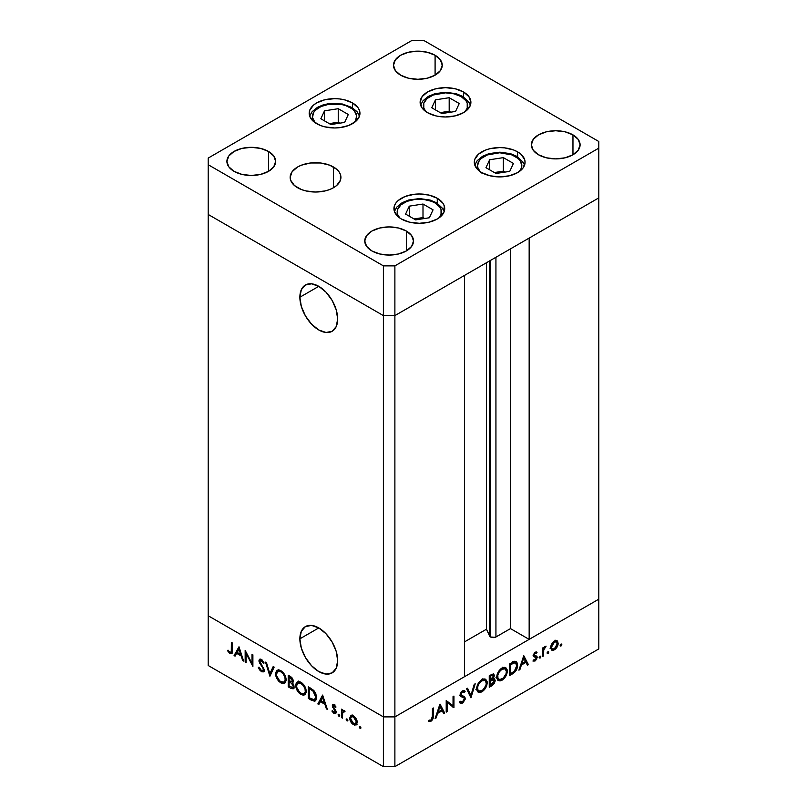 <?xml version="1.0" encoding="UTF-8"?>
<svg xmlns="http://www.w3.org/2000/svg" width="807" height="807" viewBox="0 0 807 807"><rect width="100%" height="100%" fill="white"/><g stroke="black" fill="none" stroke-linecap="round" stroke-linejoin="round"><path stroke-width="1.21" d="M299.871 638.831L318.775 627.927L326.008 633.757L332.131 642.029L336.237 651.471L337.669 660.661A26.722 15.434 60 0 1 332.131 672.887A26.722 15.434 60 0 1 311.542 665.735A26.722 15.434 60 0 1 299.871 638.831L301.314 631.316L305.409 626.595L311.542 625.405L318.775 627.927L299.871 638.831A26.722 15.434 60 0 1 305.409 626.595A26.722 15.434 60 0 1 326.008 633.757A26.722 15.434 60 0 1 337.669 660.661L336.237 668.176L332.131 672.887L326.008 674.087L318.775 671.565L311.542 665.735L305.409 657.463L301.314 648.021L299.871 638.831M299.871 297.238L318.775 286.334L326.008 292.164L332.131 300.436L336.237 309.878L337.669 319.058A26.722 15.434 60 0 1 332.131 331.294A26.722 15.434 60 0 1 311.542 324.132A26.722 15.434 60 0 1 299.871 297.238L301.314 289.723L305.409 285.002L311.542 283.812L318.775 286.324L299.871 297.238A26.722 15.434 60 0 1 305.409 285.002A26.722 15.434 60 0 1 326.008 292.164A26.722 15.434 60 0 1 337.669 319.058L336.237 326.583L332.131 331.294L326.008 332.484L318.775 329.972L311.542 324.132L305.409 315.87L301.314 306.418L299.871 297.238M489.597 260.933L489.597 636.027A3.793 2.189 0 0 0 490.575 637.005L490.575 260.368L490.575 637.005L486.439 629.228L464.529 641.868L486.439 629.228L486.439 262.759L486.439 629.228L489.597 636.027L489.597 260.933M598.804 197.876L598.804 599.167L529.16 639.386L529.16 238.095L598.804 197.876L529.16 238.095L529.16 639.386L510.488 628.603L495.357 637.278L490.575 637.005A3.793 2.189 0 0 0 495.932 637.005L495.932 257.272L495.932 637.005L510.488 628.603L510.488 248.869L510.488 628.603L529.16 639.386L598.804 599.167L598.804 141.497L423.604 40.35L412.115 40.35L208.196 158.081L208.196 164.719L383.396 265.866L394.885 265.866L598.804 148.135L598.804 197.876L394.885 315.608L383.396 315.608L208.196 214.46L208.196 615.751L208.196 214.46L383.396 315.608L208.196 214.46L383.396 315.608L383.396 716.898L208.196 615.751L383.396 716.898L383.396 315.608L394.885 315.608L464.529 275.399L394.885 315.608L383.396 315.608L394.885 315.608L598.804 197.876M464.529 676.69L394.885 716.898L383.396 716.898L394.885 716.898L394.885 265.866L394.885 766.65L598.804 648.919L598.804 599.167L394.885 716.898L383.396 716.898L208.196 615.751L208.196 665.503L383.396 766.65L383.396 716.898L208.196 615.751L208.196 665.503L383.396 766.65L394.885 766.65L383.396 766.65L383.396 716.898L394.885 716.898L464.529 676.69L464.529 275.399L464.529 676.69M246.064 653.377L246.064 662.486L245.167 661.972L245.167 650.361L251.996 663.445L251.996 654.306L252.894 654.83L252.894 666.431L246.064 653.377L252.894 666.431L252.894 654.83L251.996 654.306L251.996 663.445L245.167 650.361L245.167 661.972L246.064 662.486L246.064 653.377L246.67 653.034L246.064 653.377M260.419 660.318L258.956 660.731L259.521 662.829L260.177 662.446L259.521 662.829L261.165 665.361L261.831 664.968L261.165 665.361L262.981 668.257L263.637 667.873L262.981 668.257L263.334 669.598L264.101 669.154L262.87 670.627L261.367 670.435L259.158 667.228L258.311 667.318L261.367 671.626L263.435 671.848L264.242 670.143L263.364 671.878L261.639 671.767L259.521 669.82L258.311 667.318L259.158 667.228L261.367 670.435L262.719 670.698L263.274 670.062L262.981 668.257L259.037 661.498L259.37 659.43L261.196 659.329L264.111 662.971L263.294 663.213L261.065 660.449L259.975 660.671L259.904 661.669L264.242 670.143L259.854 661.205L261.66 659.601M269.911 676.256L265.523 662.123L266.492 662.678L269.841 673.754L273.2 666.542L274.158 667.107L269.911 676.256L274.158 667.107L273.2 666.542L269.841 673.754L266.492 662.678L265.523 662.123L269.911 676.256M280.876 682.883L278.849 681.29L275.974 676.337L275.671 672.645L277.073 670.294L279.262 670.012L281.845 671.343L283.782 673.341L285.769 677.234L286.122 680.412L285.285 682.722L283.469 683.63L280.876 682.883L284.609 683.277L286.152 679.827C285.849 675.883 284.074 672.826 280.796 670.637L277.124 670.264L275.58 673.774L276.599 673.189L275.58 673.774C275.893 677.668 277.658 680.704 280.876 682.883L282.067 682.197L280.876 682.883M300.981 694.494L298.953 692.89L296.078 687.947L295.776 684.245L297.178 681.905L299.367 681.622L301.949 682.944L305.873 688.845L306.226 692.013L305.389 694.333L303.573 695.241L300.981 694.494L304.713 694.888L306.257 691.428C305.954 687.493 304.178 684.437 300.9 682.248L297.228 681.875L295.685 685.385L296.704 684.8L295.685 685.385C295.998 689.279 297.763 692.315 300.981 694.494L302.171 693.808L300.981 694.494M317.847 703.936L322.618 695.079L327.39 709.444L326.411 708.879L324.918 704.299L320.369 701.666L318.836 704.501L317.847 703.936L318.836 704.501L320.369 701.666L324.918 704.299L326.411 708.879L327.39 709.444L322.618 695.079L317.847 703.936L319.29 703.109L317.847 703.936M360.063 728.449L359.468 726.461L360.84 727.561L360.759 728.428L360.063 728.449L360.9 727.964L360.063 726.522L359.226 727.006L360.063 726.522L359.226 727.006L360.063 728.449L360.9 727.964M349.683 718.099L350.964 715.506L354.273 716.414L357.037 720.722L356.654 724.565L354.596 725.14L352.023 723.516L350.319 720.903L349.683 718.099C349.895 720.913 351.166 723.102 353.486 724.656L356.139 724.979L357.289 722.487L356.28 718.886L353.486 715.88L350.974 715.506L349.683 718.099L350.793 717.453L349.683 718.099M347.04 720.933L346.445 718.946L347.817 720.046L347.736 720.913L347.04 720.933L347.878 720.449L347.04 719.007L346.203 719.491L347.04 719.007L346.203 719.491L347.04 720.933L347.878 720.449M342.471 718.149L341.563 717.625L341.563 709.141L342.471 709.666L342.471 710.917L343.701 710.342L345.043 711.29L344.549 711.915L343.308 711.421L342.713 712.208L342.471 718.149L342.632 712.48L345.043 711.29L344.256 710.553L342.471 710.917L342.471 709.666L341.563 709.141L341.563 717.625L342.471 717.11L341.563 717.625L342.471 718.149M338.92 716.253L338.335 714.256L339.697 715.355L339.616 716.223L338.92 716.253L339.757 715.769L338.92 714.316L338.083 714.8L338.92 714.316L338.083 714.8L338.92 716.253L339.757 715.769M332.282 705.863L332.605 704.753L333.775 704.531L336.025 707.003L335.409 707.376L333.957 705.661L333.19 706.347L335.964 711.078L335.53 713.59L333.705 713.217L331.899 711.048L332.494 710.604L334.431 712.52L335.248 711.724L332.282 705.863L335.248 711.724L333.957 712.339L332.494 710.604L331.899 711.048L333.997 713.408L335.53 713.59L336.156 712.198L333.19 706.347L334.138 705.752L335.409 707.376L336.025 707.003L334.138 704.713L332.847 704.551L332.282 705.863L333.725 705.036L332.282 705.863M316.566 697.53L315.789 700.426L314.367 701.233L308.314 698.428L308.314 686.818L314.226 691.014L315.83 693.758L316.566 697.53L313.53 690.257L308.314 686.818L308.314 698.428L311.431 700.224L312.571 699.568L311.431 700.224L315.154 700.99L316.566 697.53M292.205 682.863L293.365 681.068L290.167 676.347L288.21 675.217L288.21 686.818L290.934 688.391L292.255 687.625L290.934 688.391L288.21 686.818L288.21 675.217L291.872 677.598L293.304 680.372L293.203 682.056L292.205 682.863L293.849 685.335L294.081 687.604L293.163 688.835L290.934 688.391L293.324 688.754L294.141 686.949L292.679 682.712M234.08 655.566L238.983 646.79L243.623 661.074L242.635 660.509L241.152 655.93L236.592 653.307L235.069 656.141L234.08 655.566L235.069 656.141L236.592 653.307L241.152 655.93L242.635 660.509L243.623 661.074L238.983 646.79L234.08 655.566L235.513 654.739L234.08 655.566M229.985 652.308L231.286 651.753L231.377 642.402L232.275 642.927L231.952 653.337L229.934 653.478L227.513 650.735L228.038 650.149L229.985 652.308L228.038 650.149L227.513 650.735L229.934 653.478L231.579 653.7L232.275 650.765L232.275 642.927L231.377 642.402L231.377 650.119L232.275 649.605L231.377 650.119C231.619 651.834 231.155 652.56 229.985 652.308L232.345 651.572M447.118 702.504L447.118 711.623L446.21 712.137L446.21 700.537L453.04 705.721L453.04 696.592L453.948 696.068L453.948 707.678L447.118 702.504L453.948 707.678L453.948 696.068L453.04 696.592L453.04 705.721L446.21 700.537L446.21 712.137L447.118 711.623L446.21 711.098L447.118 711.623L447.118 702.504L446.21 701.989L447.118 702.504M462.26 695.745L462.411 696.623L465.286 698.287L465.165 699.296L462.966 702.715L460.565 703.422L459.354 702.312L460.212 701.233L461.1 702.04L462.411 701.898L464.378 699.003L463.833 697.702L460.151 695.836L460.192 693.808L461.543 691.569L463.682 690.479L465.155 691.266L464.348 692.446L463.258 691.841L462.108 692.265L460.908 694.413L461.564 695.533L464.499 696.562L465.286 698.287L464.267 696.411L461.433 695.452M470.955 697.853L466.577 688.774L467.546 688.22L470.895 695.432L474.244 684.346L475.212 683.791L470.955 697.853L475.212 683.791L474.244 684.346L470.895 695.432L467.546 688.22L466.577 688.774L470.955 697.853M481.93 691.821L479.903 692.557L477.512 691.71L476.655 689.41L477.008 686.273L478.501 682.994L480.821 680.372L483.897 678.899L485.643 679.212L487.105 681.522L486.823 685.234L484.876 689.107L481.93 691.821C485.158 689.612 486.914 686.565 487.196 682.672L485.683 679.232L481.85 679.665C478.642 681.895 476.897 684.941 476.624 688.825L478.158 692.214L481.93 691.821L480.77 691.145L481.93 691.821M502.035 680.21L500.007 680.957L497.616 680.099L496.759 677.809L497.112 674.662L498.615 671.384L500.925 668.761L504.002 667.288L505.747 667.601L507.21 669.911L506.927 673.633L504.98 677.507L502.035 680.21C505.263 678.011 507.018 674.955 507.3 671.061L505.787 667.631L501.954 668.055C498.746 670.284 497.001 673.341 496.729 677.224L498.262 680.614L502.035 680.21L500.875 679.544L502.035 680.21M518.901 670.173L523.793 655.738L528.434 664.665L527.455 665.24L525.972 662.376L521.413 665.008L519.89 669.608L518.901 670.173L519.89 669.608L521.413 665.008L525.972 662.376L527.455 665.24L528.434 664.665L523.793 655.738L518.901 670.173M560.976 646.034L560.28 646.004L560.199 645.136L561.571 644.036L561.299 645.771L561.813 644.581L560.976 644.097L560.139 645.55L560.976 646.034L560.139 645.55M557.203 640.829L554.409 641.04L551.615 644.067L550.606 647.658L550.858 645.893L554.016 641.293L555.942 640.506L557.637 641.232L557.93 645.106L555.519 649.02L553.663 650.18L551.716 650.129L550.606 647.658L551.756 650.149L554.409 649.827C556.729 648.263 557.99 646.074 558.212 643.26L557.052 640.738M547.963 653.549L547.267 653.519L547.186 652.651L548.558 651.552L548.286 653.287L548.8 652.096L547.963 651.612L547.126 653.065L547.963 653.549L547.126 653.065M543.514 655.96L542.617 656.484L542.617 648.001L543.514 647.486L543.514 648.727L544.755 646.73L546.097 646.135L543.757 649.746L543.514 655.96L543.676 650.109L546.097 646.135L543.514 648.727L543.514 647.486L542.617 648.001L542.617 656.484L543.514 655.96L542.617 655.445L543.514 655.96M539.974 658.159L539.197 657.271L540.569 656.162L540.297 657.907L540.811 656.706L539.974 656.222L539.137 657.675L539.974 658.159L539.137 657.675M533.982 654.538L534.325 655.647L537.2 657.312L536.857 656.192L533.387 654.86L534.486 655.496L533.477 654.437L534.234 654.87L535.192 653.186L534.436 652.742L536.463 653.337L536.705 652.046L535.192 652.137L533.336 655.435L534.456 652.722L536.231 651.915L537.069 652.258L536.463 653.337L535.001 653.307L534.234 654.87L537.008 656.414L536.746 659.107L535.051 661.004L532.953 661.064L533.548 659.934L535.475 659.622L536.272 658.169L535.989 657.17L533.669 656.545L533.336 655.435L533.891 656.727M517.61 665.261L516.843 669.043L515.421 671.495L509.368 675.681L509.368 664.07L514.937 661.437L516.51 661.932L517.358 663.314L517.61 665.261L516.218 661.72L514.584 661.478L509.368 664.07L509.368 675.681L512.475 673.885L511.446 673.29L512.475 673.885C515.713 671.979 517.418 669.104 517.61 665.261L516.611 664.686L517.61 665.261M491.977 685.718L489.254 687.292L489.254 675.681L493.43 673.855L494.419 675.58L493.248 678.727L494.671 679L495.175 680.926L494.217 683.579L491.977 685.718L495.185 680.573L494.439 678.828L493.248 678.727L494.419 675.58L493.713 673.976L489.254 675.681L489.254 687.292L491.977 685.718L490.949 685.123L491.977 685.718M435.134 718.543L440.027 704.108L444.667 713.035L443.689 713.6L442.196 710.735L437.646 713.368L436.113 717.968L435.134 718.543L436.113 717.968L437.646 713.368L442.196 710.735L443.689 713.6L444.667 713.035L439.896 704.178L435.134 718.543M431.029 720.015L432.34 717.948L432.421 708.496L433.329 707.971L432.996 718.765L430.978 721.236L428.557 721.297L429.092 720.096L431.029 720.015L429.092 720.096L428.557 721.297L430.978 721.236C432.824 719.783 433.601 717.978 433.329 715.809L433.329 707.971L432.421 708.496L432.421 716.223L431.029 720.015M598.804 599.167L394.885 716.898L394.885 766.65L598.804 648.919L598.804 599.167M561.813 644.581L560.976 644.097M555.246 640.657L555.327 641.252M557.092 642.614L555.952 641.716L554.409 642.09L556.447 641.898L557.304 643.794L554.409 648.788L552.351 649.03L550.687 646.669L551.504 647.143L554.429 642.069L553.582 641.615L554.409 642.09L552.351 644.268L551.504 647.143L551.988 648.717L554.409 649.827L553.309 649.191L556.467 646.649L557.092 642.624M550.071 648.707L550.687 648.566M555.337 641.605L555.085 640.133M548.8 652.096L547.963 651.612M542.617 648.213L543.514 648.727L542.617 648.213M544.685 646.8L545.603 647.325L544.685 646.8M544.463 647.053L545.139 647.436L544.463 647.053M542.617 649.494L543.676 650.109L542.617 649.494M542.617 652.591L543.514 653.115L542.617 652.591M540.811 656.706L539.974 656.222M534.839 652.379L536.463 653.337M535.535 655.768L534.486 655.496M533.669 656.545L536.302 657.876L535.001 659.985L533.548 659.934L532.953 661.064L535.051 661.004L533.467 660.086L535.051 661.004L537.2 657.312L534.325 655.647L534.284 656.182M533.104 655.496L536.05 657.211M535.898 657.12L533.346 655.647M534.173 656.686L534.305 655.314M526.618 663.616L528.434 664.665L526.618 663.616M524.943 661.78L525.972 662.376L524.943 661.78M520.747 664.615L521.413 665.008L520.747 664.615M519.214 669.225L519.89 669.608L519.214 669.225M523.723 658.048L525.498 661.458L521.907 663.536L521.231 663.142L521.907 663.536L523.723 658.048L523.057 657.665L523.723 658.048L521.907 663.536L525.498 661.458L523.723 658.048M514.442 661.508L514.664 662.486M514.695 662.759L514.341 661.266M510.266 673.966L510.266 664.746L509.368 664.222L510.266 664.746L510.972 664.332L509.943 663.737L510.972 664.332L514.059 662.88L512.788 662.144L515.602 663.031L516.712 665.785L514.291 671.353L510.266 673.966L509.368 673.452L510.266 673.966L514.836 670.778L516.712 665.785L516.349 663.868L514.927 662.809L510.266 664.746L510.266 673.966M504.062 667.288L504.365 668.398M506.282 670.476L507.3 671.061L506.282 670.476M504.405 668.811L504.042 667.258M501.994 669.225L505.202 668.882L506.403 671.585C506.14 674.783 504.668 677.275 501.994 679.04L498.837 679.373L496.799 676.216L497.637 676.7C497.899 673.512 499.351 671.021 501.994 669.225L501.046 668.67L501.994 669.225L499.23 671.928L497.818 675.136L497.959 678.405L499.594 679.645L503.265 678.112L506.08 673.694L506.382 671.101L505.656 669.245L503.992 668.599L501.994 669.225M491.957 674.168L494.419 675.58L491.957 674.168M492.593 678.344L493.248 678.727L492.593 678.344M492.3 678.647L495.185 680.573L492.31 679.141M492.3 679.272L492.28 678.435M491.14 680.634L490.827 681.219M490.162 676.357L491.382 675.641L490.353 675.045L493.511 676.125L490.162 680.069L489.254 679.555L490.162 680.069L490.162 676.357L489.254 675.832L490.162 676.357L490.162 680.069L491.453 679.292L492.643 679.968L491.463 679.292L493.248 677.275L493.39 675.489L492.331 675.207L490.162 676.357M491.604 674.339L493.511 676.125M490.162 681.259L490.757 680.916L489.254 680.049L490.757 680.916L493.773 679.988L494.288 681.098L490.162 685.577L489.254 685.062L490.162 685.577L490.162 681.259L489.254 680.745L490.162 681.259L490.162 685.577L493.309 683.418L494.288 681.098L493.259 679.867L490.162 681.259M486.177 682.086L487.196 682.672L486.177 682.086M481.89 680.826L485.098 680.493L486.298 683.186C486.036 686.394 484.563 688.885 481.89 690.651L478.733 690.974L476.695 687.816L477.532 688.3C477.784 685.123 479.247 682.631 481.89 680.826L480.942 680.281L481.89 680.826L479.126 683.529L477.714 686.747L477.855 690.015L479.489 691.246L483.161 689.723L485.975 685.304L486.278 682.712L485.552 680.846L484.099 680.21L481.89 680.826M469.22 694.464L470.895 695.432L469.22 694.464M461.564 695.533L460.141 693.97L460.908 694.413L462.381 692.093L461.523 691.599L464.348 692.446L465.155 691.266L463.803 690.479L465.155 691.266L462.482 690.842L460 694.988L460.565 696.431L464.025 697.863L464.388 698.791L462.411 701.898L460.212 701.233L459.354 702.312L460.283 703.29L462.411 703.089L459.899 701.626L462.411 703.089L465.286 698.287L462.411 696.865M460.757 695.916L464.025 697.863M461.029 696.088L459.344 695.392M465.155 691.266L464.449 690.691M462.139 691.064L464.348 692.446M460.908 694.524L461.624 694.908M462.401 696.955L462.189 695.584M446.21 700.91L453.04 705.721L446.21 700.91M451.073 704.592L451.073 705.671L451.073 704.592M452.666 706.942L453.948 707.678L452.666 706.942M442.851 711.986L444.667 713.035L442.851 711.986M441.167 710.14L442.196 710.735L441.167 710.14M436.97 712.985L437.646 713.368L436.97 712.985M435.447 717.584L436.113 717.968L435.447 717.584M439.956 706.407L441.722 709.827L438.13 711.895L437.465 711.512L438.13 711.895L439.956 706.407L439.29 706.024L439.956 706.407L438.13 711.895L441.722 709.827L439.956 706.407M432.421 715.295L433.329 715.809L432.421 715.295M429.072 720.126L430.978 721.236L429.072 720.126M360.063 726.522L359.226 727.006M356.785 724.393L355.221 723.99M354.596 724.02L353.486 724.656L355.544 723.859L353.486 723.617L350.591 718.623L351.438 716.727L353.486 716.919L356.381 721.972L357.208 721.498L355.544 723.859L356.331 721.287L355.302 718.714L353.486 716.919L354.313 716.445L351.065 717.03L350.601 718.956L351.428 721.478L354.596 724.02M351.691 715.244L351.116 717.272L352.124 714.841M354.929 723.829L357.047 724.353M353.244 715.748L351.438 716.727M347.04 719.007L346.203 719.491M343.005 711.663L343.005 710.604L343.005 711.663M343.479 710.331L342.471 710.917L343.479 710.331M344.851 711.058L344.085 711.492L344.851 711.058M344.66 710.644L343.217 711.471L344.085 711.492M338.92 714.316L338.083 714.8M334.885 705.328L334.138 705.752L334.885 705.328M333.19 706.347L334.138 705.752M336.075 712.853L333.997 713.408L335.076 712.349M332.534 710.674L331.899 711.048L332.534 710.674M335.248 711.724L333.957 712.339M335.662 710.392L335.006 710.775L335.662 710.392M334.582 708.849L333.886 709.252L334.582 708.849M333.311 706.962L332.625 707.366L333.311 706.962M333.765 705.54L333.765 704.531M333.785 704.43L333.805 705.762M334.844 712.157L336.257 712.884M327.077 708.485L326.411 708.879L327.077 708.485M325.594 703.906L324.918 704.299L325.594 703.906M321.398 701.071L320.369 701.666L321.398 701.071M319.522 703.24L323.062 696.108L319.522 703.24M322.679 697.379L324.444 702.836L325.12 702.443L324.444 702.836L320.853 700.758L323.345 696.986L320.853 700.758L324.444 702.836L322.679 697.379M309.343 697.833L308.314 698.428L309.343 697.833M309.747 688.23L309.747 687.655L309.747 688.23M316.515 698.398L313.247 699.79L309.212 697.762L309.212 688.532L310.251 687.937L309.212 688.532L310.947 688.351L309.928 688.946L313.015 691.054L313.842 690.57L313.015 691.054L315.658 697.016L316.515 696.522L314.619 699.629M297.168 683.721L298.035 681.582M305.369 694.353L302.907 693.929L305.49 694.323M298.62 681.078L297.147 683.973M306.468 691.811L305.5 692.87M299.306 682.288L300.729 682.046M300.95 683.458C303.603 685.244 305.076 687.725 305.349 690.903L306.196 690.419L304.168 693.647L300.95 693.284C298.318 691.528 296.865 689.067 296.583 685.9L297.803 683.146L301.899 682.914L297.47 683.388L296.663 684.972L296.764 687.443L299.7 692.376L302.211 693.818L304.068 693.697L305.268 691.841L305.026 688.805L303.371 685.668L300.95 683.458M304.168 693.647L306.206 692.255M300.517 682.036L297.803 683.146M288.21 686.818L289.239 686.222L288.21 686.818M289.642 681.532L289.642 680.957L289.642 681.532M289.642 676.619L289.642 676.044L289.642 676.619M293.919 688.109L292.447 687.604M292.366 687.564L294.111 688.109M292.729 687.503L289.108 686.152L289.108 681.834L290.157 681.239L289.108 681.834L291.589 683.408L293.234 686.424L292.729 687.503L293.698 686.797M292.447 680.826L293.254 680.109L292.467 680.563L290.338 677.628L291.287 677.083L290.338 677.628L289.108 676.922L289.108 680.644L289.723 680.997L289.108 680.644L289.108 676.922L290.147 676.327L289.108 676.922L292.467 680.563L291.993 681.602L289.723 680.997L291.519 681.723L292.073 680.644M289.713 682.177L290.813 681.552L289.108 681.834L289.108 686.152L292.699 687.524L294.03 685.97L293.234 686.424L291.589 683.408L292.316 682.984L291.589 683.408L289.713 682.177M277.063 672.12L277.931 669.971M285.264 682.752L282.803 682.318M278.516 669.467L277.043 672.362M282.581 682.197L285.385 682.722M286.354 680.21L285.396 681.259M279.202 670.678L280.624 670.446M280.846 671.858C283.499 673.633 284.972 676.115 285.244 679.302L286.092 678.808L284.064 682.036L280.846 681.673C278.213 679.918 276.761 677.456 276.478 674.289L277.699 671.545L281.794 671.303L277.356 671.787L276.559 673.361L276.66 675.842L279.595 680.765L281.693 682.086L283.953 682.086L285.164 680.24L284.921 677.194L283.267 674.057L280.846 671.858M284.064 682.036L286.102 680.644M280.412 670.425L277.699 671.545M270.87 674.198L270.607 673.32L270.87 674.198M271.283 672.927L269.841 673.754L271.283 672.927L274.027 667.026L271.283 672.927M264.03 671.212L262.8 670.788L261.367 671.626L262.668 670.708M259.854 661.205L262.235 660.065L261.327 660.59L263.294 663.213L264.111 662.971L261.428 659.46L259.612 659.238L258.956 660.731L260.51 659.107M262.557 670.637L264.373 671.192M260.439 659.39L260.429 660.408M246.064 661.447L245.167 661.972L246.064 661.447M252.894 662.92L251.996 663.445L252.894 662.92M243.31 660.126L242.635 660.509L243.31 660.126M241.818 655.546L241.152 655.93L241.818 655.546M237.621 652.702L236.592 653.307L237.621 652.702M235.745 654.87L239.286 647.739L235.745 654.87M238.902 649.01L240.678 654.467L241.343 654.084L240.678 654.467L237.087 652.389L239.578 648.626L237.087 652.389L240.678 654.467L238.902 649.01M232.103 652.964L229.934 653.478L230.953 652.369M228.179 650.341L227.513 650.735L228.179 650.341M230.691 652.147L232.547 653.004M309.928 688.946L309.212 688.532L309.212 697.762L314.276 699.78L315.628 697.662L315.002 693.869L313.308 691.337L309.928 688.946M434.973 202.92A22.132 12.781 180 0 1 438.776 218.061L441.036 214.45L441.036 209.467L439.775 207.066L434.973 202.92A3.248 1.876 -60 0 1 436.597 202.759A3.248 1.876 120 0 0 434.973 202.92L431.624 201.336L423.645 199.42L415 199.42L407.021 201.336L400.918 204.857L397.609 209.467L397.609 214.45L399.868 218.061A22.132 12.781 180 0 1 406.072 201.72A22.132 12.781 180 0 1 434.973 202.92M444.233 211.464L443.104 208.892L436.597 202.759A3.248 1.876 -60 0 1 437.273 204.252A25.39 14.657 180 0 1 444.173 211.626M433.056 209.83L422.999 204.03L409.27 206.158L405.588 214.087L415.645 219.887L429.374 217.759L433.056 209.83L429.374 217.759L415.645 219.887L405.588 214.087L409.27 206.158L409.27 216.205L409.27 206.158L422.999 204.03L422.999 217.567L414.021 218.949L422.999 217.567L422.999 204.03L433.056 209.83M424.623 218.495L422.999 217.567L424.623 218.495M481.739 173.041A22.132 12.781 180 0 1 485.34 155.832A22.132 12.781 180 0 1 515.34 156.518A3.248 1.876 -60 0 1 516.964 156.356A3.248 1.876 -60 0 1 517.64 157.849A25.39 14.657 180 0 1 524.54 165.223M480.236 171.659L477.976 168.048L477.552 165.556L479.237 160.664L481.285 158.454L487.388 154.934L499.694 152.775L511.991 154.934L518.094 158.454L520.142 160.664L521.826 165.556L521.403 168.048L519.143 171.659A22.132 12.781 180 0 0 515.34 156.518A3.248 1.876 120 0 1 516.964 156.356L510.458 153.653L499.906 152.18L489.072 153.602L482.465 156.336L477.209 160.643L474.778 165.062L474.304 162.247A25.39 14.657 180 0 1 489.98 148.7A25.39 14.657 180 0 1 517.64 151.877L517.64 156.76L517.64 151.877L520.797 154.097L524.59 159.382L525.075 162.247L523.148 167.856L517.64 172.607L509.409 175.785L499.694 176.894L489.98 175.785L481.739 172.607A25.39 14.657 180 0 1 474.304 162.247L474.788 159.382L478.581 154.097L485.582 150.052L489.98 148.7L499.694 147.59L504.647 147.873L513.797 150.052L517.64 151.877A25.39 14.657 180 0 1 525.075 162.247A25.39 14.657 180 0 1 509.409 175.785A25.39 14.657 180 0 1 481.739 172.607L478.581 170.388L474.788 165.102M485.955 167.685L496.012 173.485L509.742 171.366L513.423 163.438L503.366 157.627L489.637 159.756L485.955 167.685L489.637 159.756L503.366 157.627L503.366 171.165L494.388 172.547L503.366 171.165L503.366 157.627L513.423 163.438L509.742 171.366L496.012 173.485L485.955 167.685M489.637 169.803L489.637 159.756L489.637 169.803M504.99 172.103L503.366 171.165L504.99 172.103M461.16 96.598A22.132 12.781 180 0 1 464.963 111.739L467.223 108.128L467.223 103.145L465.962 100.744L461.16 96.598A3.248 1.876 -60 0 1 462.794 96.436A3.248 1.876 120 0 0 461.16 96.598L453.988 93.834L445.514 92.855L433.218 95.014L427.105 98.535L423.796 103.145L423.796 108.128L426.056 111.739A22.132 12.781 180 0 1 432.259 95.397A22.132 12.781 180 0 1 461.16 96.598M470.41 105.182L466.617 110.468L463.46 112.687L455.229 115.865L445.514 116.975L440.561 116.692L435.8 115.865L427.559 112.687A25.39 14.657 180 0 1 420.124 102.318A25.39 14.657 180 0 1 435.8 88.78A25.39 14.657 180 0 1 463.46 91.958L468.968 96.709L470.895 102.318L470.41 105.182L469.291 102.57L462.794 96.436A3.248 1.876 -60 0 1 463.46 97.929A25.39 14.657 180 0 1 470.37 105.303M459.244 103.518L449.186 97.708L435.457 99.836L431.775 107.765L441.833 113.565L455.562 111.437L459.244 103.518L455.562 111.437L441.833 113.565L431.775 107.765L435.457 99.836L435.457 109.883L435.457 99.836L449.186 97.708L449.186 111.245L440.208 112.627L449.186 111.245L449.186 97.708L459.244 103.518M450.81 112.173L449.186 111.245L450.81 112.173M353.738 123.017L355.534 120.737L356.654 115.794L354.424 110.973L352.134 108.844L345.638 105.556L341.684 104.527L328.842 104.285A22.132 12.781 180 0 0 315.123 122.725L312.48 117.459L313.61 112.516L315.396 110.236L321.095 106.484L328.842 104.285A3.248 0.686 -98.8 0 0 328.338 103.73A3.248 0.686 81.2 0 1 328.842 104.285A22.132 12.781 180 0 1 351.953 108.713A22.132 12.781 180 0 1 354.021 122.725M338.244 108.703L324.515 110.821L320.833 118.75L330.89 124.55L344.619 122.432L348.301 114.503L338.244 108.703L338.244 122.23L329.266 123.622L338.244 122.23L338.244 108.703L348.301 114.503L344.619 122.432L330.89 124.55L320.833 118.75L324.515 110.821L324.515 120.879L324.515 110.821L338.244 108.703M339.868 123.168L338.244 122.23L339.868 123.168M401.372 219.01A25.39 14.657 180 0 1 393.937 208.64A25.39 14.657 180 0 1 409.603 195.102A25.39 14.657 180 0 1 437.273 198.28L437.273 203.162L437.273 198.28L442.781 203.031L444.223 205.785L444.223 211.505L440.43 216.79L437.273 219.01L429.042 222.187L419.327 223.297L409.603 222.187L401.372 219.01L398.214 216.79L394.421 211.505L394.421 205.785L395.864 203.031L398.214 200.499L405.215 196.454L414.374 194.265L419.327 193.983L429.042 195.102L437.273 198.28A25.39 14.657 180 0 1 444.707 208.64A25.39 14.657 180 0 1 429.042 222.187A25.39 14.657 180 0 1 401.372 219.01M297.581 187.728A25.39 14.657 180 0 1 290.147 177.358A25.39 14.657 180 0 1 305.823 163.821A25.39 14.657 180 0 1 333.483 166.999L333.483 187.728L329.639 189.554L325.251 190.906L315.537 192.016L305.823 190.906L301.435 189.554L294.424 185.509L290.641 180.223L290.147 177.358L292.084 171.75L297.581 166.999L301.435 165.173L310.584 162.984L320.49 162.984L329.639 165.173L336.64 169.218L338.99 171.75L340.433 174.504L340.433 180.223L336.64 185.509L333.483 187.728L333.483 166.999A25.39 14.657 180 0 1 340.917 177.358A25.39 14.657 180 0 1 325.251 190.906A25.39 14.657 180 0 1 297.581 187.728M316.616 123.673A25.39 14.657 180 0 1 309.182 113.313A25.39 14.657 180 0 1 324.858 99.765A25.39 14.657 180 0 1 352.518 102.943L352.518 107.835L352.518 102.943L358.026 107.704L359.468 110.448L359.468 116.168L355.675 121.454L348.674 125.499L339.525 127.688L334.572 127.97L324.858 126.85L320.47 125.499L313.459 121.454L309.666 116.168L309.666 110.448L313.459 105.172L316.616 102.943L324.858 99.765L334.572 98.656L339.525 98.938L344.286 99.765L352.518 102.943A25.39 14.657 180 0 1 359.952 113.313A25.39 14.657 180 0 1 344.286 126.85A25.39 14.657 180 0 1 316.616 123.673M463.46 91.958L463.46 96.84L463.46 91.958A25.39 14.657 180 0 1 470.895 102.318A25.39 14.657 180 0 1 455.229 115.865A25.39 14.657 180 0 1 427.559 112.687L422.061 107.926L420.124 102.318L422.061 96.709L427.559 91.958L435.8 88.78L445.514 87.66L455.229 88.78L463.46 91.958M572.96 134.87L572.96 154.762L565.051 157.819L555.72 158.888L546.4 157.819L538.491 154.762A24.371 14.072 180 0 1 531.349 144.816A24.371 14.072 180 0 1 546.4 131.813A24.371 14.072 180 0 1 572.96 134.87L578.236 139.429L580.092 144.816L578.236 150.203L572.96 154.762L572.96 134.87A24.371 14.072 180 0 1 580.092 144.816A24.371 14.072 180 0 1 565.051 157.819A24.371 14.072 180 0 1 538.491 154.762L533.205 150.203L531.349 144.816L533.205 139.429L538.491 134.87L546.4 131.813L555.72 130.744L565.051 131.813L572.96 134.87M268.509 151.454L268.509 171.346L260.6 174.403L251.28 175.472L241.949 174.403L234.04 171.346A24.371 14.072 180 0 1 226.908 161.4A24.371 14.072 180 0 1 241.949 148.397A24.371 14.072 180 0 1 268.509 151.454L273.795 156.013L275.651 161.4L273.795 166.787L268.509 171.346L268.509 151.454A24.371 14.072 180 0 1 275.651 161.4A24.371 14.072 180 0 1 260.6 174.403A24.371 14.072 180 0 1 234.04 171.346L228.764 166.787L226.908 161.4L228.764 156.013L234.04 151.454L241.949 148.397L251.28 147.328L260.6 148.397L268.509 151.454M435.094 55.269L435.094 75.172L427.185 78.218L417.865 79.298L408.534 78.218L400.625 75.172A24.371 14.072 180 0 1 393.493 65.226A24.371 14.072 180 0 1 408.534 52.223A24.371 14.072 180 0 1 435.094 55.269L440.38 59.839L442.236 65.226L440.38 70.612L435.094 75.172L435.094 55.269A24.371 14.072 180 0 1 442.236 65.226A24.371 14.072 180 0 1 427.185 78.218A24.371 14.072 180 0 1 400.625 75.172L395.349 70.612L393.493 65.226L395.349 59.839L400.625 55.269L408.534 52.223L417.865 51.154L427.185 52.223L435.094 55.269M406.375 231.044L406.375 250.947L398.466 253.993L389.135 255.062L379.815 253.993L371.906 250.947A24.371 14.072 180 0 1 364.764 240.99A24.371 14.072 180 0 1 379.815 227.998A24.371 14.072 180 0 1 406.375 231.044L411.651 235.604L413.507 240.99L411.651 246.377L406.375 250.947L406.375 231.044A24.371 14.072 180 0 1 413.507 240.99A24.371 14.072 180 0 1 398.466 253.993A24.371 14.072 180 0 1 371.906 250.947L366.62 246.377L364.764 240.99L366.62 235.604L371.906 231.044L379.815 227.998L389.135 226.918L398.466 227.998L406.375 231.044M412.115 40.35L423.604 40.35L598.804 141.497L598.804 148.135L394.885 265.866L383.396 265.866L383.396 315.608L383.396 265.866L208.196 164.719L208.196 214.46L208.196 158.081L412.115 40.35M556.447 641.898L554.702 640.889M552.351 649.03L550.616 648.031M534.587 655.577L533.377 654.881M515.602 663.031L512.738 661.367M505.202 668.882L502.327 667.228M498.837 679.373L495.962 677.709M493.773 679.988L491.957 678.939M485.098 680.493L482.223 678.828M478.733 690.974L475.858 689.319M460.948 701.959L460.04 701.444M355.544 723.859L356.987 723.032M333.493 705.691L334.935 704.864M334.915 712.44L336.348 711.613M291.993 681.602L293.425 680.775M262.87 670.627L264.303 669.79M436.597 202.759L430.091 200.045L419.539 198.583L408.705 200.005L402.098 202.728L396.832 207.046L394.411 211.464M516.964 156.356L523.501 162.54L524.6 165.062M462.794 96.436L456.278 93.733L445.726 92.26L434.892 93.683L428.285 96.406L423.029 100.724L420.598 105.142M359.478 116.127L357.067 111.719L351.892 107.452L342.269 103.982L328.338 103.72L322.82 105.021L317.393 107.371L312.117 111.669L309.656 116.127"/></g></svg>
